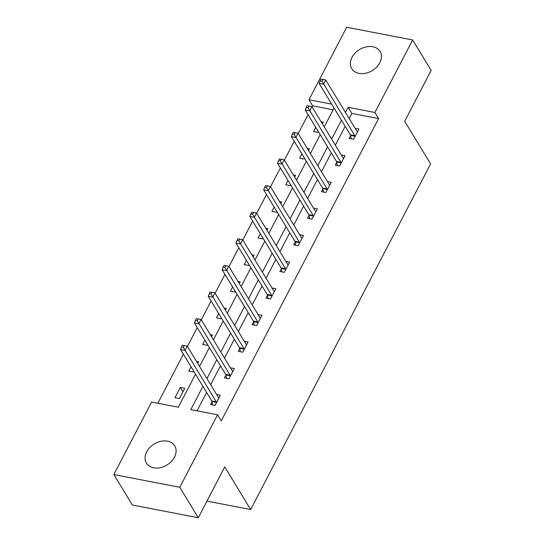 <?xml version="1.0" encoding="UTF-8"?>
<svg xmlns="http://www.w3.org/2000/svg" width="545" height="545" viewBox="0 0 545 545"><rect width="100%" height="100%" fill="white"/><g stroke="black" fill="none" stroke-linecap="round" stroke-linejoin="round"><path stroke-width="0.82" d="M379.81 62.743A16.568 12.283 148.7 0 1 365.606 73.234A16.568 12.283 148.7 0 1 351.75 68.663A16.568 12.283 148.7 0 1 352.009 57.375A16.568 12.283 148.7 0 1 366.213 46.884A16.568 12.283 148.7 0 1 380.069 51.455A16.568 12.283 148.7 0 1 379.81 62.743M174.489 457.166A16.568 12.283 148.7 0 1 160.285 467.658A16.568 12.283 148.7 0 1 146.428 463.087A16.568 12.283 148.7 0 1 146.687 451.798A16.568 12.283 148.7 0 1 160.891 441.314A16.568 12.283 148.7 0 1 174.747 445.878A16.568 12.283 148.7 0 1 174.489 457.166M333.152 109.804L312.66 105.846L308.961 99.755L346.702 27.25L412.647 39.983L431.149 70.441L404.683 121.276L430.591 163.916L250.666 509.548L224.758 466.908L198.298 517.75L132.353 505.017L113.851 474.559L151.592 402.053L178.324 407.217L195.526 374.183M312.66 105.846L312.101 106.922M308.061 114.675L298.244 133.539M294.211 141.291L284.395 160.155M280.355 167.901L270.538 186.765M266.505 194.517L256.681 213.381M252.648 221.127L242.832 239.991M238.792 247.743L228.975 266.607M224.942 274.36L215.118 293.217M211.085 300.969L201.269 319.833M197.229 327.586L187.412 346.443M183.379 354.195L157.839 403.259M206.957 501.107L250.666 509.548M179.421 398.538L184.748 388.299L180.293 387.441L174.965 397.68L179.421 398.538M191.036 366.805L188.815 371.063L193.271 371.922L193.679 371.152M197.712 363.399L198.605 361.689L196.418 361.267M204.893 340.189L202.672 344.447L207.127 345.312L207.529 344.535M211.569 336.783L212.455 335.073L210.268 334.65M218.743 313.573L216.528 317.837L220.984 318.696L221.386 317.919M225.419 310.173L226.311 308.463L224.124 308.041M232.599 286.963L230.378 291.221L234.834 292.086L235.242 291.309M239.275 283.557L240.168 281.847L237.981 281.424M246.456 260.347L244.235 264.611L248.69 265.47L249.092 264.693M253.125 256.947L254.018 255.237L251.831 254.815M260.306 233.737L258.092 237.995L262.547 238.853L262.949 238.083M266.982 230.331L267.874 228.621L265.688 228.198M274.162 207.12L271.941 211.385L276.397 212.243L276.799 211.467M280.839 203.714L281.724 202.004L279.544 201.582M288.012 180.511L285.798 184.769L290.253 185.627L290.655 184.857M294.688 177.105L295.581 175.395L293.394 174.972M301.869 153.894L299.648 158.159L304.103 159.017L304.512 158.241M308.545 150.488L309.437 148.778L307.251 148.356M315.725 127.285L313.504 131.543L317.96 132.401L318.362 131.631M322.402 123.879L323.287 122.169L321.1 121.746M202.917 386.357L190.804 409.629L217.537 414.793L221.236 420.883L378.605 118.578L351.872 113.414L349.195 118.565M345.155 126.311L335.339 145.174M331.305 152.927L321.482 171.791M317.449 179.537L307.632 198.4M303.599 206.153L293.775 225.017M289.742 232.77L279.926 251.627M275.886 259.379L266.069 278.243M262.036 285.996L252.212 304.853M248.179 312.605L238.363 331.469M234.323 339.222L224.506 358.085M220.473 365.831L210.649 384.695M206.616 392.448L197.045 410.835M212.046 401.801L210.608 404.56L215.064 405.419L220.391 395.186L216.576 394.451M225.903 375.185L224.465 377.944L228.92 378.809L234.248 368.57L230.433 367.834M239.752 348.575L238.315 351.334L242.77 352.193L248.104 341.96L244.283 341.225M253.609 321.959L252.172 324.718L256.627 325.583L261.954 315.344L258.139 314.608M267.466 295.342L266.028 298.108L270.484 298.967L275.811 288.734L271.996 287.992M281.315 268.733L279.878 271.492L284.333 272.357L289.661 262.118L285.846 261.382M295.172 242.116L293.735 244.882L298.19 245.741L303.517 235.501L299.702 234.766M309.022 215.507L307.584 218.266L312.04 219.124L317.374 208.892L313.559 208.156M322.878 188.89L321.441 191.656L325.896 192.514L331.224 182.275L327.409 181.54M336.735 162.281L335.298 165.04L339.753 165.898L345.08 155.666L341.265 154.93M350.585 135.664L349.147 138.423L353.603 139.288L358.937 129.049L355.115 128.313M198.298 517.75L179.796 487.298L113.851 474.559M412.647 39.983L374.906 112.488L348.173 107.324L345.489 112.468M378.605 118.578L374.906 112.488M217.537 414.793L179.796 487.298M341.456 120.22L331.639 139.084M327.606 146.837L317.783 165.7M313.75 173.446L303.933 192.31M299.893 200.063L290.076 218.927M286.043 226.672L276.22 245.536M272.187 253.289L262.37 272.153M258.33 279.905L248.513 298.762M244.48 306.515L234.657 325.379M230.624 333.131L220.807 351.988M216.774 359.741L206.95 378.605M331.687 104.143L308.961 99.755M199.559 366.438L209.375 347.574M213.408 339.821L223.232 320.957M227.265 313.205L237.082 294.348M241.122 286.595L250.938 267.731M254.971 259.979L264.795 241.122M268.828 233.369L278.645 214.505M282.685 206.753L292.502 187.889M296.534 180.143L306.358 161.279M310.391 153.527L320.208 134.663M324.241 126.917L334.065 108.053M351.872 113.414L348.173 107.324M182.936 391.787L180.293 387.441M182.473 345.223L181.587 346.927L183.365 347.274L184.258 345.564L182.473 345.223L187.221 346.13L218.456 397.537A2.126 1.104 100.9 0 0 218.797 397.87L218.954 397.945M184.258 345.564L187.221 346.13L185 350.394L180.545 349.536L211.78 400.943A2.126 1.104 100.9 0 1 211.991 401.522L212.679 404.962M216.501 402.66L216.447 402.38A2.126 1.104 100.9 0 0 216.236 401.801L183.365 347.274M181.587 346.927L180.545 349.536M196.329 318.607L195.437 320.317L197.222 320.658L198.108 318.954L196.329 318.607L201.078 319.513L232.306 370.92A2.126 1.104 100.9 0 0 232.647 371.254L232.81 371.336M198.108 318.954L201.078 319.513L198.857 323.778L194.402 322.919L225.63 374.326A2.126 1.104 100.9 0 1 225.841 374.906L226.536 378.346M230.358 376.043L230.303 375.764A2.126 1.104 100.9 0 0 230.085 375.192L197.222 320.658M195.437 320.317L194.402 322.919M210.179 291.997L209.294 293.701L211.078 294.048L211.964 292.338L210.179 291.997L214.928 292.903L246.163 344.311A2.126 1.104 100.9 0 0 246.504 344.644L246.667 344.719M211.964 292.338L214.928 292.903L212.707 297.168L208.251 296.31L239.487 347.717A2.126 1.104 100.9 0 1 239.698 348.296L240.393 351.736M244.208 349.434L244.153 349.154A2.126 1.104 100.9 0 0 243.942 348.575L211.078 294.048M209.294 293.701L208.251 296.31M224.036 265.381L223.15 267.091L224.928 267.432L225.821 265.728L224.036 265.381L228.784 266.287L260.019 317.694A2.126 1.104 100.9 0 0 260.36 318.028L260.517 318.103M225.821 265.728L228.784 266.287L226.563 270.552L222.108 269.693L253.343 321.1A2.126 1.104 100.9 0 1 253.554 321.679L254.243 325.12M258.064 322.817L258.01 322.538A2.126 1.104 100.9 0 0 257.799 321.959L224.928 267.432M223.15 267.091L222.108 269.693M237.893 238.771L237 240.474L238.785 240.822L239.671 239.112L237.893 238.771L242.634 239.677L273.869 291.084A2.126 1.104 100.9 0 0 274.21 291.411L274.373 291.493M239.671 239.112L242.634 239.677L240.413 243.942L235.958 243.077L267.193 294.491A2.126 1.104 100.9 0 1 267.404 295.063L268.099 298.51M271.921 296.208L271.86 295.928A2.126 1.104 100.9 0 0 271.648 295.349L238.785 240.822M237 240.474L235.958 243.077M251.742 212.155L250.857 213.865L252.635 214.205L253.527 212.502L251.742 212.155L256.491 213.061L287.726 264.468A2.126 1.104 100.9 0 0 288.067 264.802L288.223 264.877M253.527 212.502L256.491 213.061L254.27 217.326L249.814 216.467L281.05 267.874A2.126 1.104 100.9 0 1 281.261 268.453L281.949 271.894M285.771 269.591L285.716 269.312A2.126 1.104 100.9 0 0 285.505 268.733L252.635 214.205M250.857 213.865L249.814 216.467M265.599 185.545L264.707 187.248L266.491 187.596L267.377 185.886L265.599 185.545L270.347 186.451L301.576 237.858A2.126 1.104 100.9 0 0 301.916 238.185L302.08 238.267M267.377 185.886L270.347 186.451L268.126 190.716L263.671 189.851L294.899 241.258A2.126 1.104 100.9 0 1 295.118 241.837L295.806 245.277M299.627 242.981L299.573 242.702A2.126 1.104 100.9 0 0 299.355 242.123L266.491 187.596M264.707 187.248L263.671 189.851M279.449 158.929L278.563 160.632L280.348 160.979L281.234 159.276L279.449 158.929L284.197 159.835L315.432 211.242A2.126 1.104 100.9 0 0 315.773 211.576L315.937 211.651M281.234 159.276L284.197 159.835L281.976 164.1L277.521 163.241L308.756 214.648A2.126 1.104 100.9 0 1 308.967 215.227L309.662 218.668M313.477 216.365L313.423 216.086A2.126 1.104 100.9 0 0 313.212 215.507L280.348 160.979M278.563 160.632L277.521 163.241M293.305 132.312L292.42 134.022L294.198 134.363L295.09 132.66L293.305 132.312L298.054 133.225L329.289 184.632A2.126 1.104 100.9 0 0 329.63 184.959L329.786 185.041M295.09 132.66L298.054 133.225L295.833 137.49L291.377 136.625L322.613 188.032A2.126 1.104 100.9 0 1 322.824 188.611L323.512 192.051M327.334 189.755L327.279 189.469A2.126 1.104 100.9 0 0 327.068 188.897L294.198 134.363M292.42 134.022L291.377 136.625M307.162 105.703L306.27 107.406L308.054 107.753L308.94 106.043L307.162 105.703L311.91 106.609L343.139 158.016A2.126 1.104 100.9 0 0 343.479 158.35L343.643 158.425M308.94 106.043L311.91 106.609L309.689 110.873L305.234 110.015L336.463 161.422A2.126 1.104 100.9 0 1 336.674 162.001L337.369 165.442M341.19 163.139L341.136 162.86A2.126 1.104 100.9 0 0 340.918 162.281L308.054 107.753M306.27 107.406L305.234 110.015M321.012 79.086L320.126 80.796L321.911 81.137L322.797 79.434L321.012 79.086L325.76 79.992L356.995 131.399A2.126 1.104 100.9 0 0 357.336 131.733L357.5 131.815M322.797 79.434L325.76 79.992L323.539 84.257L319.084 83.399L350.319 134.806A2.126 1.104 100.9 0 1 350.53 135.385L351.225 138.825M355.04 136.523L354.986 136.243A2.126 1.104 100.9 0 0 354.775 135.671L321.911 81.137M320.126 80.796L319.084 83.399M216.447 402.38L211.991 401.522M216.236 401.801L211.78 400.943M230.303 375.764L225.841 374.906M230.085 375.192L225.63 374.326M244.153 349.154L239.698 348.296M243.942 348.575L239.487 347.717M258.01 322.538L253.554 321.679M257.799 321.959L253.343 321.1M271.86 295.928L267.404 295.063M271.648 295.349L267.193 294.491M285.716 269.312L281.261 268.453M285.505 268.733L281.05 267.874M299.573 242.702L295.118 241.837M299.355 242.123L294.899 241.258M313.423 216.086L308.967 215.227M313.212 215.507L308.756 214.648M327.279 189.469L322.824 188.611M327.068 188.897L322.613 188.032M341.136 162.86L336.674 162.001M340.918 162.281L336.463 161.422M354.986 136.243L350.53 135.385M354.775 135.671L350.319 134.806"/></g></svg>
